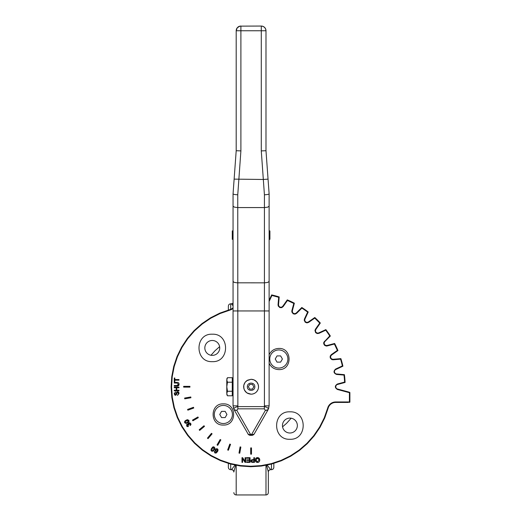 <?xml version="1.0" encoding="UTF-8"?>
<svg xmlns="http://www.w3.org/2000/svg" width="521" height="521" viewBox="0 0 521 521"><rect width="100%" height="100%" fill="white"/><g stroke="black" fill="none" stroke-linecap="round" stroke-linejoin="round"><path stroke-width="0.78" d="M232.412 414.475A9.052 9.052 0 0 0 218.833 406.634A9.052 9.052 0 0 0 218.833 422.316A9.052 9.052 0 0 0 232.412 414.475M219.764 414.475L221.562 411.362L225.157 411.362L226.948 414.475L225.157 417.582L221.562 417.582L219.764 414.475M269.767 359.008A9.052 9.052 0 0 0 283.352 366.856A9.052 9.052 0 0 0 283.352 351.167A9.052 9.052 0 0 0 269.767 359.008M282.415 359.008L280.617 362.121L277.029 362.121L275.231 359.008L277.029 355.902L280.617 355.902L282.415 359.008M212.281 355.381A7.45 7.45 0 0 1 204.831 347.93A7.45 7.45 0 0 1 212.281 340.48A7.45 7.45 0 0 1 219.725 347.93A7.45 7.45 0 0 1 212.281 355.381M212.281 361.652C194.574 362.499 194.574 333.362 212.281 334.208C229.982 333.362 229.982 362.499 212.281 361.652M289.904 418.103A7.45 7.45 0 0 0 282.454 425.553A7.45 7.45 0 0 0 289.904 433.003A7.45 7.45 0 0 0 297.354 425.553A7.45 7.45 0 0 0 289.904 418.103M236.195 150.725L240.897 150.895L240.897 30.752L261.281 30.752L261.281 26.05L263.085 26.408L264.609 27.431A4.702 4.702 0 0 0 261.281 26.05L239.979 26.141L237.257 27.769L236.195 30.752L236.195 150.725L233.056 193.851L233.056 405.833L234.098 409.74L248.335 434.429L249.741 435.25L251.623 435.354L254.118 434.123L268.081 409.74L269.123 405.833L269.123 193.851L265.99 150.725L265.99 30.752A4.702 4.702 0 0 0 264.609 27.431L265.632 28.955L265.99 30.752L261.281 30.752L261.281 150.895L264.421 194.789C267.28 194.639 268.849 194.333 269.123 193.858M264.421 194.789L264.421 207.573L237.758 207.573L237.758 194.789L240.897 150.895M233.056 193.851L233.056 193.858C233.336 194.333 234.899 194.639 237.758 194.789M265.99 150.725L261.281 150.895M247.833 433.778A3.139 3.139 0 0 0 248.986 434.931L247.833 433.778L248.901 434.514L250.555 434.436L236.821 410.398L237.863 408.835L237.863 406.614C234.671 407.324 233.415 408.36 234.092 409.721L236.814 410.385L234.528 410.203L233.317 407.845M237.863 408.835L264.323 408.835L265.371 410.385L268.094 409.721C268.771 408.353 267.514 407.318 264.323 406.614L237.863 406.614L237.758 207.573L234.437 207.163L233.056 206.166M264.323 408.835L264.421 405.833L269.123 405.833M268.862 407.845L267.651 410.203L265.358 410.398L251.623 434.436L250.555 434.436L250.555 435.12M251.623 435.354A3.139 3.139 0 0 0 253.199 434.931L254.346 433.778L253.278 434.514L251.623 434.436L251.623 435.12M233.056 379.776L232.268 379.776M233.056 393.707L232.268 393.707M226.785 386.745L226.785 379.952C226.785 378.559 226.785 378.559 226.785 379.952L227.482 382.212L226.785 386.745L227.482 391.271L226.785 393.531C226.785 394.931 226.785 394.931 226.785 393.531L226.785 386.745M226.785 378.904L227.482 377.686L226.785 379.952L227.482 377.686L232.268 377.686L232.268 395.797L227.482 395.797L226.785 394.586M226.785 393.531L227.482 395.797M232.268 391.271L227.482 391.271M232.268 382.212L227.482 382.212M258.221 388.9C257.003 392.228 254.626 393.993 251.089 394.189C246.563 393.752 244.082 391.264 243.639 386.745L244.206 389.591L246.088 392.261L247.905 393.479L251.089 394.189A7.45 7.45 0 0 0 258.54 386.745L258.221 384.583L256.612 381.737L253.942 379.861L251.089 379.295C254.105 379.412 256.332 380.792 257.771 383.443M243.659 386.256L244.036 384.348M244.121 384.114L245.033 382.407M245.183 382.206L246.557 380.831M246.752 380.688L251.089 379.295L247.579 380.174L245.104 382.303L243.782 385.286L243.867 388.555L244.701 390.574L246.954 392.938L251.089 394.189A7.45 7.45 0 0 0 258.54 386.745L258.221 384.583L256.612 381.737L253.942 379.861L251.089 379.295M257.875 383.671L258.442 385.527M258.475 385.774L258.501 387.474M249.702 389.037L248.374 386.745L249.702 384.446M252.483 384.446L253.805 386.745L252.483 389.037M252.451 389.096L249.735 389.096M249.735 384.387L252.451 384.387M269.911 230.927L269.911 239.295L269.911 230.927L269.123 230.718M232.275 230.927L232.275 239.295L232.275 230.927L233.056 230.718M269.123 239.504L269.911 239.295M233.056 239.504L232.275 239.295M348.425 402.427L335.7 402.427L348.425 402.427M348.803 392.039L337.517 389.018A2.351 2.351 0 0 1 337.517 384.472L345.084 382.44L344.596 382.088L337.4 384.016C334.671 385.833 334.671 387.65 337.4 389.467L349.415 392.691L349.415 401.952L335.7 401.952A8.31 8.31 0 0 0 327.696 408.041L324.277 417.816L319.62 427.057L313.798 435.621L306.915 443.358L299.087 450.131L290.438 455.829L281.132 460.356L271.311 463.638L261.145 465.611L250.809 466.249L240.481 465.54L230.334 463.495L220.533 460.147L211.252 455.549L202.649 449.792L194.867 442.961L188.042 435.178L182.278 426.575L177.687 417.295L174.34 407.5L172.295 397.354L171.585 387.025L172.217 376.69L174.196 366.523L177.472 356.703L182.005 347.39L187.703 338.748L194.476 330.92L202.207 324.036L210.771 318.214L220.018 313.557L229.794 310.138A8.31 8.31 0 0 0 233.056 308.373M336.716 388.796L344.485 390.88M347.142 391.597L342.831 390.437M188.355 420.382L187.847 420.187M223.366 403.879C237.022 403.221 237.022 425.703 223.366 425.051C209.709 425.703 209.709 403.221 223.366 403.879M269.123 354.755C271.109 350.737 274.339 348.627 278.813 348.432C292.47 347.781 292.47 370.262 278.813 369.604C274.339 369.409 271.109 367.305 269.123 363.287M289.904 411.831C307.605 410.984 307.605 440.128 289.904 439.275C272.203 440.128 272.203 410.984 289.904 411.831M251.48 454.175L250.699 454.175L250.699 447.904L251.48 447.904L251.48 454.175M239.764 453.218L238.996 453.081L240.083 446.907L240.858 447.044L239.764 453.218M228.393 450.242L227.657 449.975L229.807 444.081L230.542 444.348L228.393 450.242M217.713 445.338L217.036 444.947L220.168 439.516L220.852 439.906L217.713 445.338M208.048 438.649L207.443 438.148L211.474 433.342L212.08 433.843L208.048 438.649M199.686 430.385L199.178 429.786L203.985 425.755L204.493 426.354L199.686 430.385M192.887 420.799L192.496 420.121L197.928 416.982L198.319 417.66L192.887 420.799M187.86 410.177L187.586 409.434L193.486 407.292L193.753 408.028L187.86 410.177M184.747 398.839L184.61 398.064L190.79 396.976L190.927 397.751L184.747 398.839M183.659 387.136L183.659 386.348L189.931 386.348L189.931 387.136L183.659 387.136M213.617 447.331L212.881 447.611M212.164 448.588L213.916 447.428L213.766 449.564L212.718 450.789L211.995 450.763L212.145 448.627M215.564 450.053L215.538 450.483M215.974 451.095L217.296 450.678L217.029 449.219L217.296 450.678L215.974 451.095L215.707 449.727L217.029 449.219M252.06 461.788L253.844 461.834L253.844 460.147L252.626 460.147L251.513 461.007L252.06 461.788M255.909 460.036L257.517 458.135L259.126 459.965L257.511 461.932L255.909 460.036L256.195 461.215M258.65 458.61L258.032 458.213M257.517 458.135L256.378 458.617M174.828 379.548L174.828 377.992L174.268 377.992L174.268 381.724L174.828 381.724L174.828 380.174L178.977 380.174L178.977 379.548L174.828 379.548M259.497 458.799L259.764 459.971C259.705 458.545 258.957 457.751 257.517 457.601L258.703 457.926M255.98 458.174L257.517 457.601C256.124 457.672 255.375 458.48 255.264 460.03L255.414 459.079M255.362 460.818L255.264 460.03C255.342 461.554 256.091 462.368 257.517 462.472L256.566 462.277M258.006 462.427L257.517 462.472C258.93 462.42 259.679 461.586 259.764 459.971L259.666 460.831M251.168 461.906L250.875 461.026L251.975 462.342L254.469 462.387L254.469 457.679L253.844 457.679L253.844 459.594L252.633 459.594L250.875 461.026L250.946 460.544M251.233 460.03L252.633 459.594M252.692 462.387L251.734 462.283M249.442 459.835L246.837 459.835L246.837 460.395L249.442 460.395L249.442 461.834L246.661 461.834L246.661 462.387L250.067 462.387L250.067 457.679L246.55 457.679L246.55 458.239L249.442 458.239L249.442 459.835M245.059 462.387L245.697 462.387L245.697 457.679L245.104 457.679L245.104 461.378L242.63 457.679L241.991 457.679L241.991 462.387L242.584 462.387L242.584 458.695L245.059 462.387L242.584 458.695M242.63 457.679L245.104 461.378M215.753 448.842L217.25 448.802L215.44 449.102M214.978 449.923L215.414 451.329M216.918 451.505L215.57 452.651L214.235 451.251L214.808 452.938L214.235 451.251M214.808 452.938L216.098 453.062L214.808 452.938M216.098 453.062L217.531 451.596L216.098 453.062M217.895 450.808L217.531 451.596C218.26 450.203 218.169 449.271 217.25 448.802L217.25 448.802M213.59 446.823L214.151 447.018L211.63 448.327C210.823 449.753 210.868 450.698 211.754 451.173L214.281 449.857L214.834 447.969L214.151 447.018L214.834 447.969L213.46 450.939M211.161 449.343L212.444 447.252M212.464 447.239L212.861 446.966M213.063 446.881L213.434 446.816M212.627 451.362L211.148 450.502M211.077 450.216L211.161 449.356M187.273 424.667L188.478 425.195L188.947 424.993L189.019 423.417L190.354 423.768L190.015 425.025L190.367 425.488L190.764 423.534L188.7 422.896L188.14 424.237L186.987 424.146L186.622 425.95L188.381 426.569L188.185 426.015L187.026 425.703L187.273 424.667L187.026 425.703M187.964 424.648L187.547 424.569M188.582 423.957L188.576 424.394M189.774 423.319L189.312 423.306M190.458 424.361L190.445 423.99M188.159 423.475L188.7 422.896L189.859 422.772L190.986 424.198M190.992 424.4L190.367 425.488M186.915 426.328L186.987 424.146L188.14 424.237L188.101 423.677M186.694 424.387L187.202 424.055M188.381 426.569L187.365 426.601M187.371 419.679L188.921 420.336L186.082 420.213C184.668 421.04 184.232 421.886 184.766 422.739L187.612 422.863L189.038 421.502L188.921 420.336L189.038 421.502L186.362 423.391M184.994 421.04L187.104 419.744M188.511 420.571L187.313 422.349L185.789 422.883L185.183 422.505L186.375 420.727L188.511 420.571M185.43 423.339L184.59 421.782M177.7 392.32L177.036 392.867L176.508 394.625L175.486 395.289L174.828 395.094L174.19 393.629L175.486 395.289L176.508 394.625L177.036 392.867L177.7 392.32L178.495 393.485L177.459 395.465L179.055 393.459L177.641 391.72L176.495 392.515L175.44 394.69L174.737 393.602L175.59 391.857L174.19 393.629L175.59 391.857M178.495 393.485L178.358 392.775M178.195 394.488L178.429 394.013M179.003 392.971L177.459 395.465M176.99 391.909L178.221 391.857M178.364 391.942L178.931 392.704M176.326 393.029L176.743 392.124M174.737 393.602L175.44 394.69M178.977 387.78L178.977 387.155L174.268 387.155L174.268 387.78L176.202 387.78L176.202 390.222L174.268 390.222L174.268 390.841L178.977 390.841L178.977 390.222L176.756 390.222L176.756 387.78L178.977 387.78M178.957 383.528L179.055 384.251C179.016 382.928 178.325 382.316 176.99 382.407L174.268 382.407L174.268 383.033L176.984 383.033L178.488 384.303L176.984 385.488L174.268 385.488L174.268 386.113L176.99 386.113C178.39 386.165 179.081 385.547 179.055 384.251L178.97 384.954M178.162 385.931L176.99 386.113M176.99 382.407L177.466 382.427M177.804 385.403L178.436 384.739M349.506 402.414A0.469 0.469 0 0 1 349.415 402.427L349.891 401.952L349.891 392.691L349.539 392.235L349.415 392.691L349.891 392.691L349.539 392.235L349.415 392.691L349.891 392.691L349.539 392.235A0.469 0.469 0 0 1 349.891 392.691M345.084 382.44A94.093 94.093 0 0 0 344.407 374.658L343.984 375.087A93.624 93.624 0 0 1 344.596 382.088L345.084 382.44A94.093 94.093 0 0 0 344.407 374.658L336.599 373.974A2.351 2.351 0 0 1 335.811 369.5L342.909 366.185A94.093 94.093 0 0 0 340.89 358.637L332.698 359.321L331.31 358.728L330.666 357.777L330.633 356.266L331.232 355.289L337.947 350.555A94.093 94.093 0 0 0 334.645 343.469L326.7 345.566L325.221 345.221L324.427 344.401L324.134 342.916L324.557 341.854L330.34 336.019A94.093 94.093 0 0 0 325.859 329.617L318.396 333.062L317.256 333.095L315.96 332.307L315.413 330.9L315.641 329.78L320.33 323.027A94.093 94.093 0 0 0 314.801 317.504L308.054 322.186L306.934 322.421L305.527 321.867L304.739 320.578L304.772 319.432L308.217 311.975A94.093 94.093 0 0 0 301.809 307.488L295.98 313.277L294.534 313.72L293.434 313.401L292.437 312.268L292.268 311.135L294.365 303.189A94.093 94.093 0 0 0 287.279 299.888L282.538 306.602L281.568 307.201L280.057 307.162L278.872 306.218L278.514 305.137L279.197 296.944A94.093 94.093 0 0 0 271.649 294.919L269.123 300.33M334.645 343.469L334.397 344.023L337.367 350.386L337.947 350.555A94.093 94.093 0 0 0 334.645 343.469L334.397 344.023L327.195 345.951L327.077 345.495L325.566 345.397L324.427 344.401L324.134 342.916L324.804 341.561L324.472 341.229L324.804 341.561M327.077 345.495L327.195 345.951L326.283 346.042L324.603 345.345L323.697 343.775L323.762 342.408L329.741 335.954L330.34 336.019A94.093 94.093 0 0 0 325.859 329.617L325.716 330.203A93.624 93.624 0 0 1 329.741 335.954L330.34 336.019M340.89 358.637L340.552 359.138A93.624 93.624 0 0 1 342.369 365.918L342.909 366.185A94.093 94.093 0 0 0 340.89 358.637L340.552 359.138L333.121 359.783L333.082 359.321L331.616 358.956L330.666 357.777L330.633 356.266L331.532 355.048L331.258 354.664L330.184 356.123L330.223 357.94L331.766 359.568L333.121 359.783L333.082 359.321M315.837 329.448L315.452 329.174L314.964 330.457L315.602 332.613L317.152 333.551L318.956 333.355L318.761 332.926L317.256 333.095L315.96 332.307L315.413 330.9L315.837 329.448L315.452 329.174L319.731 323.072L320.33 323.027A94.093 94.093 0 0 0 314.801 317.504L314.762 318.103L319.731 323.072L320.33 323.027M304.902 319.073L304.479 318.878L304.218 320.22L305.221 322.232L306.915 322.89L308.653 322.382L308.386 321.998L306.934 322.421L305.527 321.867L304.739 320.578L304.902 319.073L304.479 318.878L307.631 312.118L308.217 311.975A94.093 94.093 0 0 0 301.809 307.488L301.874 308.093A93.624 93.624 0 0 1 307.631 312.118L308.217 311.975M344.407 374.658L343.984 375.087L336.559 374.443C333.557 373.127 333.238 371.336 335.609 369.07L335.811 369.5L335.609 369.07L342.369 365.918L342.909 366.185M292.34 310.757L291.884 310.633L291.858 312.007L293.199 313.811L294.977 314.163L296.605 313.362L296.273 313.03L294.919 313.701L293.434 313.401L292.437 312.268L292.34 310.757L291.884 310.633L293.811 303.437L294.365 303.189A94.093 94.093 0 0 0 287.279 299.888L287.449 300.467L293.811 303.437L294.365 303.189M233.056 307.729A7.841 7.841 0 0 1 229.67 309.682L219.836 313.121L210.536 317.81L201.92 323.665L194.138 330.588L187.326 338.461L181.595 347.162L177.036 356.527L173.74 366.406L171.754 376.631L171.109 387.025L171.826 397.412L173.884 407.624L177.251 417.477L181.875 426.816L187.664 435.465L194.535 443.299L202.363 450.164L211.018 455.96L220.357 460.577L230.21 463.95L240.422 466.008L250.809 466.718L261.203 466.08L271.428 464.094L281.307 460.792L290.672 456.24L299.367 450.509L307.247 443.69L314.17 435.914L320.024 427.298L324.713 417.998L328.145 408.164A7.841 7.841 0 0 1 335.7 402.427L335.12 402.446L335.7 402.427L335.12 402.446L335.7 402.427L335.7 401.952L335.7 402.427A7.841 7.841 0 0 0 328.145 408.164L327.696 408.041M278.514 304.752L278.045 304.707L278.26 306.061L279.894 307.605L281.705 307.644L283.17 306.576L282.786 306.302L281.568 307.201L280.057 307.162L278.872 306.218L278.514 304.752L278.045 304.707L278.696 297.283L279.197 296.944A94.093 94.093 0 0 0 271.649 294.919L271.916 295.466L278.696 297.283L279.197 296.944M271.649 294.919L271.916 295.466L269.123 301.444M349.415 402.427L349.891 401.952L349.415 401.952L349.415 402.427L349.891 401.952L349.415 401.952L349.415 402.427A0.469 0.469 0 0 0 349.891 401.952M287.279 299.888L287.449 300.467L283.17 306.576L282.786 306.302M301.809 307.488L301.874 308.093L296.605 313.362L296.273 313.03M314.801 317.504L314.762 318.103L308.653 322.382L308.386 321.998M325.859 329.617L325.716 330.203L318.956 333.355L318.761 332.926M331.532 355.048L331.258 354.664L337.367 350.386L337.947 350.555M231.487 469.629C232.92 469.766 233.701 470.548 233.838 471.974L233.838 472.039C233.701 470.613 232.913 469.825 231.487 469.688L235.01 465.09M268.341 471.974L268.341 472.039C268.478 470.613 269.266 469.825 270.692 469.688L270.692 469.629A2.351 2.345 -0 0 0 268.341 471.974L268.341 492.599L268.341 471.974L266.557 465.214M271.48 464.081L271.48 469.688C272.906 469.545 273.688 468.763 273.831 467.337L273.831 463.423M228.354 310.06L228.354 306.153L228.354 310.06M270.692 469.629L267.169 465.09M233.838 471.974L235.622 465.214M230.705 309.318L230.705 303.795L231.487 303.854A2.351 2.345 180 0 0 233.056 303.261M231.487 303.854L233.056 305.788M282.564 426.829L286.615 423.293L291.18 418.213M228.354 463.423L228.354 467.337C228.491 468.763 229.273 469.545 230.705 469.688L230.705 464.081M219.615 346.654L214.88 350.874L210.998 355.27M269.123 206.166L267.748 207.163L264.421 207.573L264.421 282.844L236.84 282.818L234.124 282.33L233.056 281.438M269.123 281.438L267.748 282.434L264.421 282.844L264.421 310.952L233.056 310.952M268.055 179.126L263.359 179.471L234.124 179.126M233.056 405.833L237.758 405.833M264.421 405.833L264.421 310.952L269.123 310.952M237.569 27.431L236.554 28.955L236.195 30.752L240.897 30.752L240.897 26.05A4.702 4.702 0 0 0 236.195 30.752M264.609 27.431L265.632 28.955L265.99 30.752M247.358 386.745C247.13 381.926 255.056 381.926 254.821 386.745C255.056 391.558 247.13 391.558 247.358 386.745M337.517 389.018L337.4 389.467L337.517 389.018A2.351 2.351 0 0 1 337.517 384.472L337.4 384.016L337.517 384.472M336.599 373.974L336.559 374.443L336.599 373.974A2.351 2.351 0 0 1 335.811 369.5M229.67 309.682L229.794 310.138M269.123 390.887L269.123 382.596M194.535 443.299L202.363 450.164L211.018 455.96L220.357 460.577L230.21 463.95L240.422 466.008L250.809 466.718L261.203 466.08L271.428 464.094L281.307 460.792L290.672 456.24L299.367 450.509L307.247 443.69L314.17 435.914L320.024 427.298L324.713 417.998L328.145 408.164M265.99 465.325L265.99 494.95C267.416 494.813 268.204 494.025 268.341 492.599M233.838 492.599C233.981 494.025 234.763 494.813 236.195 494.95L236.195 465.325M248.986 434.931A3.139 3.139 0 0 0 250.555 435.354M253.199 434.931A3.139 3.139 0 0 0 254.346 433.778M230.705 303.795C229.273 303.938 228.491 304.72 228.354 306.153C228.491 304.72 229.273 303.938 230.705 303.795M228.354 467.337C228.491 468.763 229.273 469.545 230.705 469.688L231.487 469.688M270.692 469.688L271.48 469.688C272.906 469.545 273.688 468.763 273.831 467.337M231.487 303.795L233.056 303.196M236.195 494.95L265.99 494.95"/></g></svg>
